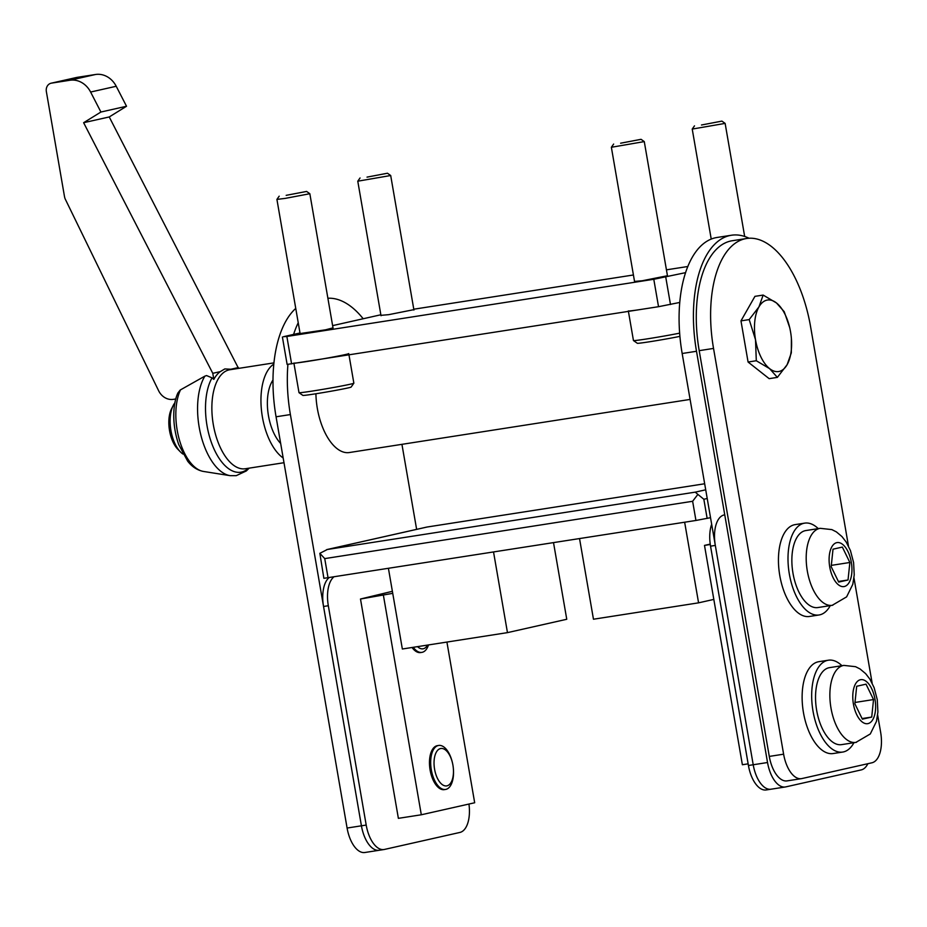 <?xml version="1.0" encoding="UTF-8"?>
<svg xmlns="http://www.w3.org/2000/svg" width="927" height="927" viewBox="0 0 927 927"><rect width="100%" height="100%" fill="white"/><g stroke="black" fill="none" stroke-linecap="round" stroke-linejoin="round"><path stroke-width="1.39" d="M315.91 393.766A50.104 24.82 81.1 0 0 317.347 408.494A50.104 24.82 81.1 0 0 349.317 452.538L690.105 399.421M380.846 314.774L332.619 325.632M299.989 332.978L283.523 336.686L286.86 336.466L653.79 279.282L685.621 272.642M687.869 266.501L666.432 269.838M633.419 274.983L413.79 309.212M282.399 337.011L287.127 364.427L658.529 306.698L679.781 302.445M667.452 275.736L642.272 280.754L634.532 281.426M333.002 327.857L325.609 329.803L300.093 333.546M413.859 309.653L388.68 314.67L380.951 315.342M710.279 544.497L704.497 545.4L710.233 544.114M704.497 545.4L742.376 764.74L748.147 763.836M842.353 547.081L833.014 549.19L831.183 566.687L838.692 582.086L848.031 579.989L849.862 562.48L842.353 547.081M830.268 605.621A46.477 23.024 -98.9 0 1 819.769 614.844A46.477 23.024 -98.9 0 1 819.016 614.983L809.456 616.467A46.477 23.024 -98.9 0 1 779.665 574.856A46.477 23.024 -98.9 0 1 794.393 524.763A46.477 23.024 -98.9 0 1 795.146 524.612L804.694 523.129A46.477 23.024 -98.9 0 1 818.263 528.622M832.817 605.204A38.969 19.305 -98.9 0 1 832.191 605.319L817.857 607.556A38.969 19.305 -98.9 0 1 792.886 572.666A38.969 19.305 -98.9 0 1 805.227 530.673A38.969 19.305 -98.9 0 1 805.853 530.557L820.186 528.32L831.867 529.607L836.397 531.901L841.971 536.571L846.212 542.075L850.453 550.603L853.605 562.619L854.231 574.925L852.794 584.311L846.618 596.872L832.191 605.319A38.969 19.305 -98.9 0 1 807.22 570.429A38.969 19.305 -98.9 0 1 819.561 528.436A38.969 19.305 -98.9 0 1 820.186 528.32M819.016 614.983A46.477 23.024 -98.9 0 1 789.225 573.361A46.477 23.024 -98.9 0 1 803.952 523.268A46.477 23.024 -98.9 0 1 804.694 523.129M848.031 579.989L838.402 581.484M849.862 562.48L831.322 565.377M866.027 684.161L856.687 686.27L854.868 703.767L862.377 719.167L871.716 717.069L873.535 699.561L866.027 684.161M853.941 742.701A46.477 23.024 -98.9 0 1 843.443 751.924A46.477 23.024 -98.9 0 1 842.689 752.064L833.141 753.547A46.477 23.024 -98.9 0 1 803.35 711.936A46.477 23.024 -98.9 0 1 818.066 661.843A46.477 23.024 -98.9 0 1 818.819 661.693L828.379 660.209A46.477 23.024 -98.9 0 1 841.936 665.702M856.502 742.284A38.969 19.305 -98.9 0 1 855.864 742.4L841.531 744.636A38.969 19.305 -98.9 0 1 816.56 709.746A38.969 19.305 -98.9 0 1 828.9 667.753A38.969 19.305 -98.9 0 1 829.538 667.637L843.871 665.401L855.54 666.687L860.071 668.981L865.656 673.651L869.897 679.155L874.126 687.683L877.278 699.7L877.904 712.006L876.467 721.391L870.302 733.952L855.864 742.4A38.969 19.305 -98.9 0 1 830.893 707.51A38.969 19.305 -98.9 0 1 843.234 665.516A38.969 19.305 -98.9 0 1 843.871 665.401M842.689 752.064A46.477 23.024 -98.9 0 1 812.898 710.441A46.477 23.024 -98.9 0 1 827.626 660.348A46.477 23.024 -98.9 0 1 828.379 660.209M871.716 717.069L862.075 718.564M873.535 699.561L855.007 702.457M367.022 177.127L387.463 173.233L367.022 177.127M381.02 315.736L357.776 181.194L390.696 175.516L387.463 173.233M238.529 368.39L109.235 116.953L126.524 106.257L116.223 86.269A22.549 19.571 -102.7 0 0 95.516 74.496L77.126 77.358A7.52 6.524 -102.7 0 0 76.756 77.428A7.52 6.524 -102.7 0 0 76.385 77.52M212.781 373.314L220.267 371.634A51.286 25.411 81.1 0 0 213.824 379.375L212.781 373.314L83.627 122.712L100.916 112.028L90.614 92.04A22.549 19.571 -102.7 0 0 69.907 80.255L51.518 83.129A7.52 6.524 -102.7 0 0 51.147 83.198A7.52 6.524 -102.7 0 0 46.35 91.53L64.415 196.118A15.029 13.048 -102.7 0 0 65.052 198.668L158.61 390.707A15.863 13.778 -102.7 0 0 173.361 399.352L175.84 398.969M180.51 389.85A46.895 23.233 81.1 0 0 179.282 439.479A46.895 23.233 81.1 0 0 203.419 471.437C197.335 470.256 192.086 466.837 187.683 461.183L178.702 444.531C171.402 423.372 173.117 402.839 177.938 392.909L180.255 390L204.879 376.13L206.536 375.562L212.04 377.857A52.816 26.176 81.1 0 0 210.244 439.062A52.816 26.176 81.1 0 0 241.611 472.052A52.816 26.176 81.1 0 0 248.529 468.239M182.967 454.056A28.563 14.148 -98.9 0 1 180.406 451.889A28.563 14.148 -98.9 0 1 173.187 405.539A28.563 14.148 -98.9 0 1 174.971 402.712M180.406 451.889L177.764 449.178A24.797 12.283 -98.9 0 1 171.483 408.934L173.187 405.539M231.762 369.444A51.286 25.411 81.1 0 0 230.893 369.236L224.809 368.934L220.267 371.634M273.824 364.091A50.104 24.82 81.1 0 0 261.426 409.885A50.104 24.82 81.1 0 0 283.175 457.996M273.001 380.035A37.578 18.621 81.1 0 0 280.661 443.465M213.824 379.375L212.04 377.857M83.627 122.712L109.235 116.953M230.893 369.236L238.378 367.555M100.916 112.028L126.524 106.257M785.134 314.554A36.188 17.926 -98.9 0 1 789.677 327.532A36.188 17.926 -98.9 0 1 790.557 331.843A36.188 17.926 -98.9 0 1 791.403 338.598A36.188 17.926 -98.9 0 1 787.127 364.682A36.188 17.926 -98.9 0 1 769.607 368.633A36.188 17.926 -98.9 0 1 760.94 357.034A36.188 17.926 -98.9 0 1 755.517 339.734A36.188 17.926 -98.9 0 1 758.946 306.895A36.188 17.926 -98.9 0 1 776.467 302.955A36.188 17.926 -98.9 0 1 785.134 314.554M789.665 327.486L784.23 311.704L776.467 302.955L763.153 295.076L758.946 306.895L749.19 319.595L755.517 339.734L756.293 360.742L748.077 362.028L740.974 320.869L754.937 296.35L763.153 295.076M756.293 360.742L769.607 368.633L777.371 377.382L787.127 364.682L791.334 352.863L791.403 338.645M749.19 319.595L740.974 320.869M777.371 377.382L769.155 378.656L748.077 362.028M446.976 785.841A18.922 9.374 81.1 0 0 453.361 768.668A18.922 9.374 81.1 0 0 452.457 762.875A18.922 9.374 81.1 0 0 440.534 748.553A18.922 9.374 81.1 0 0 434.589 769.259A18.922 9.374 81.1 0 0 446.976 785.841M452.457 762.875L452.341 762.365A22.271 11.031 81.1 0 0 438.668 745.447A22.271 11.031 81.1 0 0 438.309 745.517A22.271 11.031 81.1 0 0 431.264 769.514A22.271 11.031 81.1 0 0 445.528 789.456A22.271 11.031 81.1 0 0 445.887 789.387A22.271 11.031 81.1 0 0 453.407 769.178L453.361 768.668M417.532 646.64A18.922 9.374 81.1 0 0 423.303 648.761A18.922 9.374 81.1 0 0 427.532 645.088M413.268 647.301A22.271 11.031 81.1 0 0 421.855 652.376A22.271 11.031 81.1 0 0 422.214 652.307A22.271 11.031 81.1 0 0 428.494 644.937M787.498 780.801A27.833 13.789 -98.9 0 1 787.046 780.893A27.833 13.789 -98.9 0 1 769.283 756.42L699.201 350.661A100.197 49.641 -98.9 0 1 732.284 240.73L746.617 238.494A100.197 49.641 -98.9 0 1 810.569 326.582L848.483 546.107M877.649 714.995L880.65 732.342A27.833 13.789 -98.9 0 1 871.913 762.794L801.832 778.576A27.833 13.789 -98.9 0 1 801.38 778.657A27.833 13.789 -98.9 0 1 783.616 754.184L713.535 348.425A100.197 49.641 -98.9 0 1 746.617 238.494M872.156 683.187L853.976 577.915M707.22 498.494L703.836 499.247L697.88 494.404L692.631 501.275L695.945 520.464L710.534 517.683M713.825 599.41L698.576 602.84L593.465 619.224L579.537 538.61M684.647 522.225L698.576 602.84M697.88 494.404L695.25 492.144L327.358 549.479L427.092 527.023L704.671 483.767L427.092 527.023M692.631 501.275L324.74 558.61L319.85 553.326L327.358 549.479M695.945 520.464L323.871 578.321L319.85 553.326M553.523 542.666L566.756 619.271L507.463 632.631L402.353 649.004L388.425 568.39M493.546 552.017L507.463 632.631M628.413 311.391L633.454 340.545A27.833 0.8 -9.8 0 0 633.465 340.557L637.324 343.28A24.496 0.707 -9.8 0 0 649.584 341.762A24.496 0.707 -9.8 0 0 679.92 336.362M633.465 340.557A27.833 0.8 -9.8 0 0 647.405 338.842A27.833 0.8 -9.8 0 0 679.665 333.152M620.615 143.21L641.055 139.317L620.615 143.21M634.601 281.82L611.368 147.277L644.277 141.599L641.055 139.317M628.332 310.927A27.833 0.8 -9.8 0 0 642.284 309.224M293.963 363.511L299.004 392.666A27.833 0.8 -9.8 0 0 299.015 392.689L302.874 395.4A24.496 0.707 -9.8 0 0 315.145 393.882A24.496 0.707 -9.8 0 0 351.124 387.069L353.847 383.21A27.833 0.8 -9.8 0 0 353.859 383.187L348.981 354.937M299.015 392.689A27.833 0.8 -9.8 0 0 312.955 390.962A27.833 0.8 -9.8 0 0 353.847 383.21M286.165 195.342L306.605 191.437L286.165 195.342M279.189 196.176L276.918 199.409L285.296 198.378L309.838 193.72L306.605 191.437M293.894 363.06A27.833 0.8 -9.8 0 0 307.845 361.356A27.833 0.8 -9.8 0 0 348.749 353.581M766.641 789.874A27.833 13.789 -98.9 0 1 766.189 789.955A27.833 13.789 -98.9 0 1 748.425 765.493L710.546 546.165A27.833 13.789 -98.9 0 1 711.669 524.253M867.857 763.709A27.833 13.789 81.1 0 1 861.218 769.908L785.748 786.896A27.833 13.789 -98.9 0 1 785.296 786.977L770.963 789.213A27.833 13.789 -98.9 0 0 771.415 789.132A27.833 13.789 -98.9 0 1 770.963 789.213A27.833 13.789 -98.9 0 1 753.211 764.752L715.32 545.412A27.833 13.789 -98.9 0 1 724.057 514.972M392.735 593.35L360.487 599.016L392.388 591.31M360.487 599.016L398.378 818.344L421.31 814.775L474.682 802.759L446.918 642.063M421.31 814.775L383.43 595.447M421.24 652.434A22.271 11.031 -98.9 0 1 412.052 647.498M444.914 789.514A22.271 11.031 -98.9 0 1 430.649 772.724A22.271 11.031 -98.9 0 1 430.105 770.07A22.271 11.031 -98.9 0 1 429.595 765.911A22.271 11.031 -98.9 0 1 437.822 745.598M365.308 852.423A27.833 13.789 -98.9 0 1 364.856 852.504A27.833 13.789 -98.9 0 1 347.092 828.043L276.061 416.791A105.771 52.399 -98.9 0 1 295.748 308.401M416.629 529.363L401.936 444.334M363.187 318.749A105.771 52.399 81.1 0 0 327.891 298.251M276.061 416.791L290.394 414.566L361.426 825.806L347.092 828.043M290.394 414.566A105.771 52.399 -98.9 0 1 287.926 364.404M293.604 334.415A105.771 52.399 -98.9 0 1 298.227 322.747M468.946 804.045A27.833 13.789 81.1 0 1 459.885 832.446L384.415 849.445A27.833 13.789 -98.9 0 1 383.963 849.526L379.189 850.268A27.833 13.789 -98.9 0 0 379.641 850.186A27.833 13.789 -98.9 0 1 379.189 850.268A27.833 13.789 -98.9 0 1 361.426 825.806A27.833 13.789 -98.9 0 0 379.189 850.268L364.856 852.504M328.32 605.737L323.546 606.478L361.426 825.806L366.2 825.065L328.32 605.737A27.833 13.789 -98.9 0 1 333.847 576.907M323.546 606.478A27.833 13.789 -98.9 0 1 329.073 577.648M383.963 849.526A27.833 13.789 -98.9 0 1 366.2 825.065M701.472 125.006L721.913 121.113L701.472 125.006M711.229 239.096L692.226 129.073L725.134 123.395L721.913 121.113M766.189 789.955L770.963 789.213A27.833 13.789 -98.9 0 1 753.211 764.752L748.425 765.493M731.426 235.238L717.092 237.463A105.771 52.399 81.1 0 0 715.389 237.787A105.771 52.399 -98.9 0 0 682.168 353.5L753.211 764.752L767.533 762.515L696.501 351.275A105.771 52.399 -98.9 0 1 729.723 235.562A105.771 52.399 81.1 0 1 731.426 235.238A105.771 52.399 81.1 0 1 749.051 238.239M785.296 786.977A27.833 13.789 -98.9 0 1 767.533 762.515M670.488 304.531L665.748 277.115M658.529 306.698L653.79 279.282M291.599 363.882L286.86 336.466M836.733 542.654A22.271 11.031 -98.9 0 1 851.299 562.156A22.271 11.031 -98.9 0 1 844.312 586.524A22.271 11.031 -98.9 0 1 829.746 567.011A22.271 11.031 -98.9 0 1 836.733 542.654M860.418 679.734A22.271 11.031 -98.9 0 1 874.984 699.236A22.271 11.031 -98.9 0 1 867.985 723.605A22.271 11.031 -98.9 0 1 853.419 704.091A22.271 11.031 -98.9 0 1 860.418 679.734M51.518 83.129L77.126 77.358M204.879 376.13A55.272 27.381 81.1 0 0 200.927 435.354A55.272 27.381 81.1 0 0 230.081 475.655L236.223 475.667L246.304 470.962L249.166 468.147M273.952 362.874L229.873 369.746A50.104 24.82 81.1 0 0 229.062 369.896A50.104 24.82 81.1 0 0 213.187 423.882A50.104 24.82 81.1 0 0 245.307 468.749L283.986 462.712M69.907 80.255L95.516 74.496M90.614 92.04L116.223 86.269M699.201 350.661L713.535 348.425M769.283 756.42L783.616 754.184M703.836 499.247L707.15 518.436M705.714 489.792L695.25 492.144M324.74 558.61L328.054 577.811M715.32 545.412L710.546 546.165M682.168 353.5L696.501 351.275M413.929 310.047L390.696 175.516M360.047 177.972L357.787 181.182M76.756 77.428L51.147 83.198M203.419 471.437L230.081 475.655M801.38 778.657L787.046 780.893M326.71 549.607L426.907 527.046M667.521 276.13L644.277 141.599M613.639 144.056L611.368 147.266M333.071 328.262L309.838 193.72M300.163 333.94L276.918 199.409M744.671 236.455L725.134 123.395M694.497 125.852L692.226 129.062"/></g></svg>
